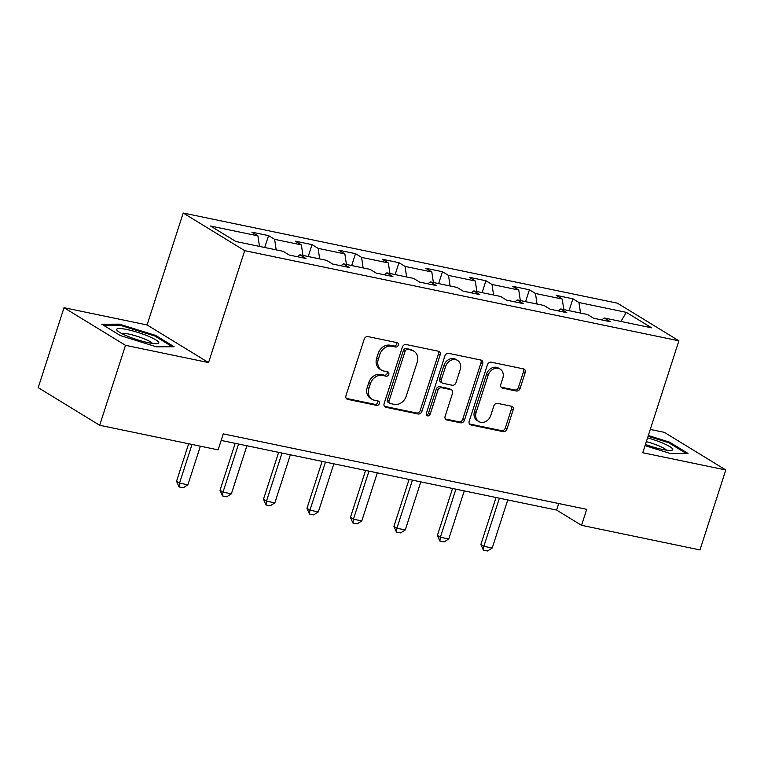 <?xml version="1.0" encoding="UTF-8"?>
<svg xmlns="http://www.w3.org/2000/svg" width="764" height="764" viewBox="0 0 764 764"><rect width="100%" height="100%" fill="white"/><g stroke="black" fill="none" stroke-linecap="round" stroke-linejoin="round"><path stroke-width="1.15" d="M398.235 345.223A2.34 1.92 121.5 0 0 397.032 342.625L367.962 336.599A3.342 2.741 121.5 0 0 364.218 339.168L345.968 395.666A3.342 2.741 121.5 0 0 346.961 399.085A3.342 2.741 121.5 0 0 347.687 399.371L376.757 405.407A2.34 1.92 121.5 0 0 378.17 401.014L374.417 400.231A10.696 8.776 121.5 0 1 372.078 399.305A10.696 8.776 121.5 0 1 368.907 388.37L370.425 383.662A10.696 8.776 121.5 0 1 382.42 375.43L386.183 376.213A2.34 1.92 121.5 0 0 387.606 371.82L383.843 371.037A10.696 8.776 121.5 0 1 381.503 370.12A10.696 8.776 121.5 0 1 378.333 359.175L379.851 354.467A10.696 8.776 121.5 0 1 391.846 346.245L395.609 347.028A2.34 1.92 121.5 0 0 398.235 345.223M381.503 370.12L379.842 369.098A10.696 8.776 121.5 0 1 376.671 358.163L378.19 353.455A10.696 8.776 121.5 0 1 390.184 345.223L393.947 346.006A2.34 1.92 121.5 0 0 396.506 342.52M346.254 398.397L375.095 404.385A2.34 1.92 121.5 0 0 377.655 400.899M372.078 399.305L370.416 398.292A10.696 8.776 121.5 0 1 367.245 387.348L368.764 382.64A10.696 8.776 121.5 0 1 380.758 374.417L384.521 375.2A2.34 1.92 121.5 0 0 387.081 371.715M516.33 391.015A3.342 2.741 121.5 0 0 520.083 388.446L525.202 372.593A3.342 2.741 121.5 0 0 524.209 369.174A3.342 2.741 121.5 0 0 523.483 368.888L491.204 362.184A3.342 2.741 121.5 0 0 487.451 364.753L469.201 421.25A3.342 2.741 121.5 0 0 470.194 424.669A3.342 2.741 121.5 0 0 470.93 424.956L503.209 431.66A3.342 2.741 121.5 0 0 506.952 429.091L513.141 409.943A3.342 2.741 121.5 0 0 512.147 406.524A3.342 2.741 121.5 0 0 511.412 406.238L497.603 403.363A3.342 2.741 121.5 0 0 493.85 405.942L490.784 415.435A8.939 7.334 121.5 0 1 478.799 421.537A8.939 7.334 121.5 0 1 476.153 412.398L488.167 375.2A8.939 7.334 121.5 0 1 500.153 369.098A8.939 7.334 121.5 0 1 502.798 378.237L500.802 384.435A3.342 2.741 121.5 0 0 501.786 387.854A3.342 2.741 121.5 0 0 502.521 388.141L516.33 391.015L514.669 389.993A3.342 2.741 121.5 0 0 518.422 387.424L523.541 371.571A3.342 2.741 121.5 0 0 523.264 368.84M642.753 452.737L725.8 469.975L699.977 549.918L581.538 525.326L586.704 509.34L223.289 433.885L218.122 449.872L99.683 425.281L125.506 345.338L208.553 362.575L244.7 250.659L678.9 340.811L642.753 452.737M440.131 354.926A3.342 2.741 121.5 0 0 439.138 351.507A3.342 2.741 121.5 0 0 438.402 351.22L406.123 344.516A3.342 2.741 121.5 0 0 402.38 347.085L384.13 403.583A3.342 2.741 121.5 0 0 385.123 407.002A3.342 2.741 121.5 0 0 385.849 407.298L418.128 413.993A3.342 2.741 121.5 0 0 421.881 411.424L440.131 354.926L438.469 353.913A3.342 2.741 121.5 0 0 438.183 351.173M448.669 353.35L480.948 360.054A3.342 2.741 121.5 0 1 481.673 360.341A3.342 2.741 121.5 0 1 482.667 363.759L464.416 420.257A3.342 2.741 121.5 0 1 460.663 422.826L446.854 419.961A3.342 2.741 121.5 0 1 446.119 419.675A3.342 2.741 121.5 0 1 445.135 416.256L452.536 393.336A3.342 2.741 121.5 0 0 451.543 389.917A3.342 2.741 121.5 0 0 450.808 389.63L441.649 387.73A3.342 2.741 121.5 0 0 437.896 390.299L430.189 414.155A2.34 1.92 121.5 0 1 426.36 413.362L444.915 355.919A3.342 2.741 121.5 0 1 448.669 353.35M244.7 250.659L183.217 213.022L617.417 303.184L678.9 340.811M569.056 310.681L572.895 298.81L556.173 295.334L562.237 299.049L535.478 293.491L529.414 289.785L512.692 286.309L518.756 290.024L492.006 284.466L485.942 280.751L469.22 277.284L475.284 280.999L448.525 275.441L442.461 271.726L425.739 268.259L431.813 271.965L405.054 266.416L398.989 262.701L382.267 259.225L388.332 262.94L361.582 257.382L355.518 253.677L338.796 250.2L344.86 253.915L318.101 248.357L312.037 244.642L295.315 241.176L301.379 244.891L274.629 239.333L268.565 235.618L251.843 232.151L257.907 235.856L210.53 226.02L235.79 241.481L283.167 251.318L289.231 255.033L305.953 258.499L299.88 254.794L297.473 256.742M572.895 298.81L578.959 302.525L626.337 312.361L651.587 327.813L604.209 317.977L610.274 321.692L593.561 318.225L587.487 314.51L560.738 308.952L566.802 312.667L550.08 309.191L544.016 305.485L517.266 299.927L523.33 303.642L506.608 300.166L500.544 296.451L473.785 290.903L479.849 294.608L463.127 291.141L457.063 287.426L430.313 281.868L436.378 285.583L419.656 282.117L413.591 278.402L386.832 272.844L392.897 276.558L376.174 273.082L370.11 269.377L343.361 263.819L349.425 267.534L332.703 264.058L326.639 260.343L299.88 254.794M563.803 309.592L562.237 299.049M537.054 304.034L535.478 293.491M560.738 308.952L558.322 310.91M520.332 300.567L518.756 290.024M493.582 295.009L492.006 284.466M517.266 299.927L514.85 301.875M476.86 291.533L475.284 280.999M450.101 285.984L448.525 275.441M473.785 290.903L471.378 292.851M433.379 282.508L431.813 271.965M406.629 276.95L405.054 266.416M430.313 281.868L427.897 283.826M389.907 273.483L388.332 262.94M363.148 267.925L361.582 257.382M386.832 272.844L384.426 274.801M346.426 264.459L344.86 253.915M319.677 258.901L318.101 248.357M343.361 263.819L340.945 265.767M302.955 255.424L301.379 244.891M276.196 249.876L274.629 239.333M259.474 246.4L257.907 235.856M208.553 362.575L147.07 324.948L64.023 307.701L125.506 345.338M64.023 307.701L38.2 387.644L99.683 425.281M725.8 469.975L664.317 432.348L650.279 429.425M147.07 324.948L183.217 213.022M221.178 440.427L556.612 510.075L581.538 525.326M620.931 321.453L626.337 312.361M580.525 313.059L578.959 302.525M604.209 317.977L601.803 319.935M558.723 503.533L556.612 510.075M264.726 247.488L268.565 235.618M308.207 256.523L312.037 244.642M351.679 265.547L355.518 253.677M395.15 274.572L398.989 262.701M438.632 283.597L442.461 271.726M482.103 292.631L485.942 280.751M525.584 301.656L529.414 289.785M156.477 346.818L174.106 346.741L155.598 335.406L119.442 324.156L101.803 324.242L120.32 335.568L156.477 346.818M645.045 445.641L670.381 453.529L688.011 453.444L669.503 442.108L648.311 435.518M119.117 325.149L119.442 324.156M155.293 336.322L155.598 335.406M669.197 443.034L669.503 442.108M384.407 406.324L416.466 412.98A3.342 2.741 121.5 0 0 420.219 410.411L438.469 353.913M407.718 349.54A2.34 1.92 121.5 0 0 405.092 351.335L389.077 400.928A2.34 1.92 121.5 0 0 390.28 403.526L394.243 404.347A10.696 8.776 121.5 0 0 406.247 396.124L417.192 362.222A10.696 8.776 121.5 0 0 414.021 351.287A10.696 8.776 121.5 0 0 411.681 350.361L406.056 348.518A2.34 1.92 121.5 0 0 403.43 350.323L405.092 351.335M389.764 403.325L388.102 402.303A2.34 1.92 121.5 0 1 387.415 399.916L403.43 350.323M414.021 351.287L412.359 350.265A10.696 8.776 121.5 0 0 410.02 349.339L411.681 350.361M406.056 348.518L410.02 349.339M445.412 418.987L459.002 421.814A3.342 2.741 121.5 0 0 462.755 419.235L481.005 362.738A3.342 2.741 121.5 0 0 480.718 360.006M451.543 389.917L449.881 388.905A3.342 2.741 121.5 0 0 449.146 388.618L439.988 386.718A3.342 2.741 121.5 0 0 436.234 389.287L428.528 413.143L430.189 414.155M426.398 414.967A2.34 1.92 121.5 0 0 428.528 413.143M460.214 369.566A8.939 7.334 121.5 0 0 457.56 360.417A8.939 7.334 121.5 0 0 445.574 366.529L441.344 379.632A3.342 2.741 121.5 0 0 442.337 383.05A3.342 2.741 121.5 0 0 443.063 383.337L452.231 385.237A3.342 2.741 121.5 0 0 455.974 382.668L460.214 369.566M457.56 360.417L455.898 359.405A8.939 7.334 121.5 0 0 443.913 365.507L445.574 366.529M442.337 383.05L440.675 382.029A3.342 2.741 121.5 0 1 439.682 378.61L443.913 365.507M501.079 387.176L514.669 389.993M500.153 369.098L498.491 368.076A8.939 7.334 121.5 0 0 486.506 374.179L488.167 375.2M478.799 421.537L477.137 420.525A8.939 7.334 121.5 0 1 474.492 411.376L486.506 374.179M469.488 423.991L501.547 430.638A3.342 2.741 121.5 0 0 505.291 428.069L511.479 408.921A3.342 2.741 121.5 0 0 511.192 406.19M188.651 443.75L176.541 481.253L179.53 483.087L187.887 484.825L200.369 446.186M187.887 484.825L183.207 487.785L179.034 486.916L176.541 481.253M192.012 444.447L179.53 483.087L179.034 486.916M158.836 342.692A22.137 3.572 17.9 0 0 137.453 332.283A22.137 3.572 17.9 0 0 116.663 329.561A22.137 3.572 17.9 0 0 117.245 330.564A22.137 3.572 17.9 0 0 136.651 339.531A22.137 3.572 17.9 0 0 157.642 343.619A22.137 3.572 17.9 0 0 158.836 342.692M152.504 343.437A16.76 2.703 17.9 0 0 137.644 336.466A16.76 2.703 17.9 0 0 121.514 333.429M103.417 325.225L119.814 325.149L154.844 336.045L172.32 346.751M645.418 444.457A22.137 3.572 17.9 0 0 662.455 449.442A22.137 3.572 17.9 0 0 671.546 450.321A22.137 3.572 17.9 0 0 667.602 445.374A22.137 3.572 17.9 0 0 647.557 437.868M648.053 436.311L668.748 442.748L686.225 453.453M666.409 450.139A16.76 2.703 17.9 0 0 646.334 441.64M235.178 443.33L220.013 490.287L223.002 492.111L231.368 493.85L246.896 445.765M231.368 493.85L226.688 496.81L222.505 495.941L220.013 490.287M238.54 444.027L223.002 492.111L222.505 495.941M278.65 452.355L263.484 499.312L266.483 501.146L274.839 502.874L290.368 454.79M274.839 502.874L270.16 505.835L265.977 504.966L263.484 499.312M282.012 453.052L266.483 501.146L265.977 504.966M322.131 461.38L306.966 508.337L309.955 510.171L318.321 511.909L333.849 463.815M318.321 511.909L313.641 514.869L309.458 514L306.966 508.337M325.483 462.077L309.955 510.171L309.458 514M365.603 470.414L350.437 517.362L353.426 519.195L361.792 520.933L377.32 472.84M361.792 520.933L357.113 523.894L352.93 523.025L350.437 517.362M368.964 471.111L353.426 519.195L352.93 523.025M409.084 479.439L393.918 526.396L396.908 528.22L405.264 529.958L420.802 481.874M405.264 529.958L400.584 532.919L396.411 532.05L393.918 526.396M412.436 480.136L396.908 528.22L396.411 532.05M452.555 488.463L437.39 535.421L440.379 537.254L448.745 538.983L464.273 490.899M448.745 538.983L444.065 541.943L439.883 541.074L437.39 535.421M455.917 489.161L440.379 537.254L439.883 541.074M496.037 497.488L480.871 544.446L483.86 546.279L492.217 548.017L507.754 499.923M492.217 548.017L487.537 550.978L483.364 550.109L480.871 544.446M499.389 498.185L483.86 546.279L483.364 550.109M390.184 345.223L391.846 346.245M378.19 353.455L379.851 354.467M376.671 358.163L378.333 359.175M384.521 375.2L386.183 376.213M380.758 374.417L382.42 375.43M368.764 382.64L370.425 383.662M367.245 387.348L368.907 388.37M375.095 404.385L376.757 405.407M346.369 398.56L347.687 399.371M393.947 346.006L395.609 347.028M420.219 410.411L421.881 411.424M416.466 412.98L418.128 413.993M384.531 406.486L385.849 407.298M387.415 399.916L389.077 400.928M481.005 362.738L482.667 363.759M462.755 419.235L464.416 420.257M459.002 421.814L460.663 422.826M445.536 419.149L446.854 419.961M449.146 388.618L450.808 389.63M439.988 386.718L441.649 387.73M436.234 389.287L437.896 390.299M439.682 378.61L441.344 379.632M501.203 387.338L502.521 388.141M474.492 411.376L476.153 412.398M511.479 408.921L513.141 409.943M505.291 428.069L506.952 429.091M501.547 430.638L503.209 431.66M469.602 424.154L470.93 424.956M523.541 371.571L525.202 372.593M518.422 387.424L520.083 388.446"/></g></svg>

